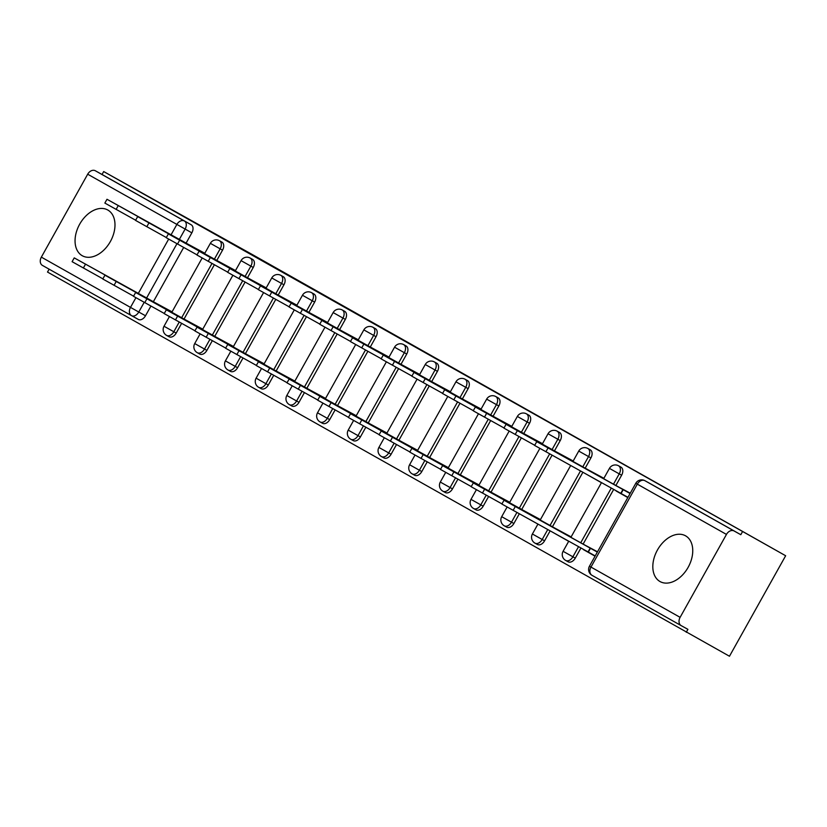 <?xml version="1.0" encoding="UTF-8"?>
<svg xmlns="http://www.w3.org/2000/svg" width="827" height="827" viewBox="0 0 827 827"><rect width="100%" height="100%" fill="white"/><g stroke="black" fill="none" stroke-linecap="round" stroke-linejoin="round"><path stroke-width="1.24" d="M457.207 370.32L393.456 334.739L457.207 370.32M685.562 535.824A26.185 17.625 -61 0 0 685.49 535.782A26.185 17.625 -61 0 0 657.403 550.079A26.185 17.625 -61 0 0 660.008 581.536A26.185 17.625 -61 0 0 660.08 581.577A26.185 17.625 -61 0 0 688.167 567.281A26.185 17.625 -61 0 0 685.562 535.824M107.799 210.017A26.185 17.625 -61 0 0 107.727 209.975A26.185 17.625 -61 0 0 79.64 224.262A26.185 17.625 -61 0 0 82.255 255.729A26.185 17.625 -61 0 0 82.328 255.76A26.185 17.625 -61 0 0 110.404 241.474A26.185 17.625 -61 0 0 107.799 210.017M531.606 412.394L480.477 383.811L531.606 412.394M103.685 171.561L253.941 255.45L785.65 555.744L103.685 171.561L102.041 174.487L95.312 170.755L184.452 221.026A6.709 4.517 119 0 1 185.114 229.1L179.356 239.406M486.359 386.767L420.405 349.935L486.359 386.767M493.802 390.944L450.084 366.671L493.791 390.964M785.65 555.744L729.476 656.245L47.511 272.062L49.124 269.178M742.45 531.771L740.806 534.707L734.076 530.965A6.709 4.962 119.4 0 0 726.457 534.418L680.114 617.345A6.709 4.962 119.4 0 0 681.159 625.605A6.709 4.962 119.4 0 0 681.179 625.615L687.909 629.347L686.276 632.283M102.041 174.487L191.182 224.758A6.709 4.517 119 0 1 191.843 232.842L186.106 243.117M183.687 247.449L153.357 301.721M150.927 306.052L145.5 315.759L138.771 312.027A6.709 4.517 119 0 1 131.576 315.676A6.709 4.517 119 0 1 131.565 315.666A6.709 4.962 119.4 0 0 131.565 315.666A6.709 6.709 0 0 0 131.576 315.676L138.305 319.418A6.709 4.517 -61 0 0 138.305 319.418A6.709 4.517 -61 0 0 145.5 315.759M131.514 315.645L42.415 265.395A6.709 4.962 -60.6 0 1 42.394 265.384A6.709 4.962 -60.6 0 1 41.35 257.135L87.693 174.208A6.709 4.962 -60.6 0 1 95.312 170.755M235.509 270.563L219.372 261.849M202.76 329.167L186.623 320.452M266.211 287.879L250.074 279.164M233.462 346.482L217.315 337.767M296.914 305.184L280.767 296.469M264.154 363.797L248.017 355.072M327.606 322.499L311.469 313.784M294.857 381.102L278.709 372.388M358.308 339.814L342.161 331.1M325.559 398.418L309.412 389.703M389.01 357.119L372.863 348.405M356.251 415.723L340.114 407.008M419.702 374.435L403.566 365.72M386.953 433.038L370.806 424.323M450.405 391.75L434.258 383.025M417.645 450.353L401.508 441.639M481.097 409.055L464.96 400.34M448.348 467.658L432.211 458.944M511.799 426.37L495.662 417.656M479.05 484.973L462.903 476.259M542.502 443.685L526.354 434.961M509.742 502.289L493.605 493.574M573.194 460.99L557.057 452.276M540.444 519.594L524.297 510.879M603.896 478.306L587.749 469.591M571.147 536.909L555 528.195M630.267 493.181L618.451 486.896M616.27 490.804L627.858 497.492M597.518 551.785L585.702 545.5M583.521 549.407L595.109 556.095M621.625 475.205L619.237 473.881A6.709 4.517 119 0 0 618.555 465.787L620.943 467.11A6.709 4.517 -61 0 1 621.625 475.205L615.888 485.48M613.706 489.377L583.128 544.083M580.947 547.981L575.282 558.122L572.894 556.798A6.709 4.517 119 0 1 565.699 560.448A6.709 4.517 119 0 1 565.678 560.437M590.923 457.889L588.535 456.566A6.709 4.517 119 0 0 587.863 448.472L590.251 449.795A6.709 4.517 -61 0 1 590.923 457.889L585.185 468.165M582.88 472.279L552.436 526.768M550.131 530.882L544.579 540.817L542.192 539.493A6.709 4.517 119 0 1 534.997 543.143A6.709 4.517 119 0 1 534.986 543.132M560.23 440.574L557.843 439.251A6.709 4.517 119 0 0 557.16 431.167L559.548 432.49A6.709 4.517 -61 0 1 560.23 440.574L554.483 450.849M552.064 455.191L521.734 509.453M519.315 513.794L513.887 523.501L511.5 522.178A6.709 4.517 119 0 1 504.305 525.827A6.709 4.517 119 0 1 504.284 525.817M529.528 423.269L527.14 421.946A6.709 4.517 119 0 0 526.458 413.851L528.846 415.175A6.709 4.517 -61 0 1 529.528 423.269L523.791 433.544M521.361 437.876L491.031 492.148M488.612 496.479L483.185 506.186L480.797 504.863A6.709 4.517 119 0 1 473.602 508.522A6.709 4.517 119 0 1 473.582 508.512M498.836 405.954L496.448 404.63A6.709 4.517 119 0 0 495.766 396.536L498.154 397.859A6.709 4.517 -61 0 1 498.836 405.954L493.088 416.229M490.669 420.561L460.339 474.832M457.91 479.164L452.483 488.881L450.095 487.558A6.709 4.517 119 0 1 442.91 491.207A6.709 4.517 119 0 1 442.89 491.197L445.298 492.53A6.709 4.517 -61 0 0 445.298 492.53A6.709 4.517 -61 0 0 452.483 488.881M468.134 388.638L465.746 387.315A6.709 4.517 119 0 0 465.063 379.231L467.451 380.554A6.709 4.517 -61 0 1 468.134 388.638L462.386 398.914M459.967 403.256L429.637 457.517M427.218 461.859L421.791 471.566L419.403 470.243A6.709 4.517 119 0 1 412.208 473.892A6.709 4.517 119 0 1 412.187 473.881L414.596 475.215A6.709 4.517 -61 0 0 414.596 475.215A6.709 4.517 -61 0 0 421.791 471.566M437.431 371.333L435.043 370.01A6.709 4.517 119 0 0 434.371 361.916L436.759 363.239A6.709 4.517 -61 0 1 437.431 371.333L431.694 381.609M429.275 385.94L398.945 440.212M396.515 444.544L391.088 454.261L388.7 452.927A6.709 4.517 119 0 1 381.505 456.587A6.709 4.517 119 0 1 381.495 456.576M406.739 354.018L404.351 352.695A6.709 4.517 119 0 0 403.669 344.601L406.057 345.934A6.709 4.517 -61 0 1 406.739 354.018L400.992 364.293M398.573 368.625L368.242 422.897M365.823 427.228L360.396 436.945L357.998 435.622A6.709 4.517 119 0 1 350.813 439.271A6.709 4.517 119 0 1 350.793 439.261M376.037 336.703L373.649 335.38A6.709 4.517 119 0 0 372.967 327.296L375.355 328.619A6.709 4.517 -61 0 1 376.037 336.703L370.3 346.978M367.87 351.32L337.54 405.581M335.121 409.923L329.694 419.63L327.306 418.307A6.709 4.517 119 0 1 320.111 421.956A6.709 4.517 119 0 1 320.09 421.946M345.335 319.398L342.947 318.075A6.709 4.517 119 0 0 342.275 309.98L344.663 311.303A6.709 4.517 -61 0 1 345.335 319.398L339.597 329.673M337.178 334.005L306.848 388.276M304.419 392.608L298.992 402.325L296.604 400.992A6.709 4.517 119 0 1 289.409 404.651A6.709 4.517 119 0 1 289.398 404.641L291.807 405.974A6.709 4.517 -61 0 0 298.992 402.325M314.642 302.082L312.255 300.759A6.709 4.517 119 0 0 311.572 292.665L313.96 293.998A6.709 4.517 -61 0 1 314.642 302.082L308.895 312.358M306.476 316.689L276.146 370.961M273.727 375.293L268.299 385.01L265.912 383.687A6.709 4.517 119 0 1 258.717 387.336A6.709 4.517 119 0 1 258.696 387.325L261.105 388.659A6.709 4.517 -61 0 0 268.299 385.01M283.94 284.777L281.552 283.444A6.709 4.517 119 0 0 280.88 275.36L283.268 276.683A6.709 4.517 -61 0 1 283.94 284.777L278.203 295.043M275.773 299.384L245.443 353.656M243.024 357.988L237.597 367.695L235.209 366.371A6.709 4.517 119 0 1 228.014 370.02A6.709 4.517 119 0 1 227.994 370.01L230.402 371.354A6.709 4.517 -61 0 0 237.597 367.695M253.248 267.462L250.86 266.139A6.709 4.517 119 0 0 250.178 258.045L252.566 259.368A6.709 4.517 -61 0 1 253.248 267.462L247.5 277.738M245.081 282.069L214.751 336.341M212.322 340.672L206.895 350.39L204.507 349.056A6.709 4.517 119 0 1 197.322 352.715A6.709 4.517 119 0 1 197.302 352.705M222.546 250.147L220.158 248.824A6.709 4.517 119 0 0 219.475 240.729L221.863 242.063A6.709 4.517 -61 0 1 222.546 250.147L216.808 260.422M214.379 264.754L184.049 319.026M181.63 323.357L176.203 333.074L173.815 331.751A6.709 4.517 119 0 1 166.62 335.4A6.709 4.517 119 0 1 166.599 335.39M204.817 253.258L188.67 244.534M172.057 311.862L155.921 303.137M583.407 549.604L595.058 556.178M555.093 533.642L568.687 541.303M568.066 561.771A6.709 4.517 -61 0 0 568.087 561.781A6.709 4.517 -61 0 0 575.282 558.122M547.743 529.559L542.192 539.493L532.402 533.994A6.709 6.709 0 0 0 534.997 543.143L537.385 544.466A6.709 4.517 -61 0 0 537.385 544.466A6.709 4.517 -61 0 0 544.579 540.817M516.927 512.461L511.5 522.178L501.7 516.679A6.709 6.709 0 0 0 504.305 525.827L506.693 527.15A6.709 4.517 -61 0 0 506.693 527.15A6.709 4.517 -61 0 0 513.887 523.501M486.224 495.156L480.797 504.863L470.997 499.374A6.709 6.709 0 0 0 473.602 508.522L475.99 509.845A6.709 4.517 -61 0 0 475.99 509.845A6.709 4.517 -61 0 0 483.185 506.186M394.128 443.22L388.7 452.927L378.9 447.438A6.709 6.709 0 0 0 381.505 456.587L383.893 457.91A6.709 4.517 -61 0 0 383.893 457.91A6.709 4.517 -61 0 0 391.088 454.261M363.435 425.905L357.998 435.622L348.208 430.123A6.709 6.709 0 0 0 350.813 439.271L353.201 440.595A6.709 4.517 -61 0 0 353.201 440.595A6.709 4.517 -61 0 0 360.396 436.945M332.733 408.6L327.306 418.307L317.506 412.818A6.709 6.709 0 0 0 320.111 421.956L322.499 423.279A6.709 4.517 -61 0 0 322.499 423.279A6.709 4.517 -61 0 0 329.694 419.63M199.689 354.028A6.709 4.517 -61 0 0 199.71 354.039A6.709 4.517 -61 0 0 206.895 350.39M168.987 336.713A6.709 4.517 -61 0 0 169.008 336.723A6.709 4.517 -61 0 0 176.203 333.074M740.806 534.707L651.666 484.436A6.709 4.517 -61 0 0 651.645 484.426A6.709 4.517 -61 0 0 651.624 484.415L644.915 480.694A6.709 4.517 119 0 1 644.936 480.704L734.076 530.965M587.842 475.039L601.436 482.699M616.156 491L627.807 497.575M462.913 373.546L425.74 352.912L462.913 373.546M496.117 392.329L475.949 381.051L496.066 392.422M160.314 305.897L171.892 312.161M171.954 312.048L170.238 310.828M170.135 311.024L74.234 257.879L160.397 305.752M102.889 278.833L72.104 261.683L74.234 257.879M204.714 253.434L106.983 199.276L201.654 252.059M135.649 220.23L104.853 203.08L106.983 199.276M204.641 253.558L201.726 251.935M191.016 323.212L202.594 329.477M202.656 329.363L200.94 328.143M200.827 328.34L104.926 275.195L191.099 323.057M133.592 296.149L102.796 278.999L104.926 275.195M221.708 340.528L233.286 346.782M233.348 346.678L231.632 345.448M231.529 345.645L135.628 292.5L221.801 340.373M164.284 313.464L133.498 296.314L135.628 292.5M235.416 270.749L137.685 216.591L232.356 269.375M166.341 237.545L135.556 220.395L137.685 216.591M235.344 270.874L232.428 269.251M266.108 288.054L168.377 233.896L263.058 286.68M197.043 254.861L166.248 237.711L168.377 233.896M266.046 288.178L263.12 286.566M252.411 357.833L263.989 364.097M264.051 363.983L262.335 362.764M262.231 362.96L166.33 309.815L252.493 357.688M194.986 330.769L164.201 313.619L166.33 309.815M283.113 375.148L294.691 381.412M294.743 381.299L293.037 380.079M292.923 380.275L197.022 327.13L283.196 374.993M225.688 348.084L194.893 330.934L197.022 327.13M313.805 392.463L325.383 398.717M325.445 398.614L323.729 397.384M323.626 397.58L227.725 344.435L313.888 392.308M256.38 365.4L225.595 348.25L227.725 344.435M296.81 305.37L199.08 251.212L293.75 303.995M227.735 272.166L196.95 255.016L199.08 251.212M296.738 305.494L293.823 303.871M327.502 322.685L229.782 268.517L324.453 321.31M258.438 289.481L227.652 272.331L229.782 268.517M327.44 322.809L324.525 321.186M358.205 339.99L260.474 285.832L355.155 338.615M289.14 306.796L258.344 289.646L260.474 285.832M358.132 340.114L355.217 338.501M344.508 409.768L356.086 416.033M356.148 415.919L354.432 414.699M354.318 414.896L258.417 361.75L344.59 409.623M287.083 382.705L256.298 365.555L258.417 361.75M388.907 357.305L291.176 303.147L385.847 355.93M319.832 324.101L289.047 306.951L291.176 303.147M388.835 357.429L385.92 355.806M375.2 427.083L386.778 433.348M386.84 433.234L385.134 432.014M385.02 432.211L289.119 379.055L375.293 426.928M317.785 400.02L286.99 382.87L289.119 379.055M419.599 374.621L321.868 320.452L416.55 373.246M350.534 341.417L319.739 324.267L321.868 320.452M419.537 374.734L416.612 373.122M405.902 444.399L417.48 450.653M417.542 450.55L415.826 449.319M415.723 449.516L319.822 396.371L405.985 444.244M348.477 417.335L317.692 400.185L319.822 396.371M450.301 391.926L352.571 337.767L447.242 390.551M381.237 358.722L350.441 341.582L352.571 337.767M450.229 392.05L447.314 390.437M436.604 461.704L448.182 467.968M448.244 467.855L446.528 466.635M446.415 466.831L350.514 413.686L436.687 461.549M379.18 434.64L348.384 417.49L350.514 413.686M481.004 409.241L383.273 355.083L477.944 407.866M411.929 376.037L381.144 358.887L383.273 355.083M480.932 409.365L478.016 407.742M467.296 479.019L478.874 485.284M478.936 485.17L477.22 483.95M477.117 484.136L381.216 430.991L467.389 478.864M409.872 451.955L379.086 434.806L381.216 430.991M511.696 426.556L413.965 372.388L508.646 425.181M442.631 393.352L411.836 376.202L413.965 372.388M511.634 426.67L508.708 425.057M497.999 496.324L509.577 502.589M509.639 502.475L507.923 501.255M507.819 501.451L411.918 448.306L498.081 496.179M440.574 469.26L409.789 452.121L411.918 448.306M542.398 443.861L444.668 389.703L539.338 442.486M473.323 410.657L442.538 393.507L444.668 389.703M542.326 443.985L539.411 442.362M528.701 513.639L540.269 519.904M540.331 519.79L538.625 518.57M538.511 518.767L442.61 465.622L528.784 513.484M471.276 486.576L440.481 469.426L442.61 465.622M573.09 461.177L475.37 407.018L570.041 459.802M504.025 427.972L473.24 410.823L475.37 407.018M573.028 461.301L570.103 459.678M559.393 530.955L570.971 537.209M571.033 537.105L569.317 535.886M569.214 536.072L473.313 482.927L559.476 530.8M501.968 503.891L471.183 486.741L473.313 482.927M603.793 478.482L506.062 424.323L600.733 477.117M534.728 445.288L503.932 428.138L506.062 424.323M603.72 478.606L600.805 476.993M595.202 555.92L588.049 551.919L590.178 548.115L597.332 552.116M597.394 551.991L504.005 500.242L590.178 548.115M588.049 551.919L501.875 504.046L504.005 500.242M630.153 493.388L536.764 441.639L630.081 493.512M627.951 497.316L534.635 445.443L536.764 441.639M622.927 489.512L620.798 493.316M726.457 534.418L637.317 484.146L590.974 567.074L680.114 617.345M191.843 232.842L87.693 174.208M176.957 243.717L146.606 298.009M144.198 302.32L138.771 312.027L130.49 307.396L135.917 297.689M138.316 293.409L168.677 239.086M171.065 234.806L176.844 224.479A6.709 4.962 -60.6 0 1 184.452 221.026L191.182 224.758M41.35 257.135L130.49 307.396A6.709 4.962 119.4 0 0 131.534 315.656L42.394 265.384M618.555 465.787A6.709 6.709 0 0 0 609.437 468.382L619.237 473.881L613.5 484.146M611.318 488.054L580.74 542.75M578.559 546.657L572.894 556.798L563.094 551.309A6.709 6.709 0 0 0 565.699 560.448L568.087 561.781M587.863 448.472A6.709 6.709 0 0 0 578.745 451.066L588.535 456.566L582.797 466.841M580.492 470.956L550.048 525.445M557.16 431.167A6.709 6.709 0 0 0 548.043 433.762L557.843 439.251L552.095 449.526M549.676 453.858L519.346 508.129M526.458 413.851A6.709 6.709 0 0 0 517.351 416.446L527.14 421.946L521.403 432.211M518.974 436.553L488.643 490.825M495.766 396.536A6.709 6.709 0 0 0 486.648 399.131L496.448 404.63L490.7 414.906M488.281 419.237L457.951 473.509M455.522 477.841L450.095 487.558L440.305 482.058A6.709 6.709 0 0 0 442.91 491.207M465.063 379.231A6.709 6.709 0 0 0 455.946 381.826L465.746 387.315L459.998 397.591M457.579 401.922L427.249 456.194M424.83 460.536L419.403 470.243L409.603 464.743A6.709 6.709 0 0 0 412.208 473.892M434.371 361.916A6.709 6.709 0 0 0 425.254 364.511L435.043 370.01L429.306 380.286M426.887 384.617L396.546 438.889M403.669 344.601A6.709 6.709 0 0 0 394.551 347.195L404.351 352.695L398.604 362.97M396.185 367.302L365.854 421.574M372.967 327.296A6.709 6.709 0 0 0 363.849 329.89L373.649 335.38L367.912 345.655M365.482 349.986L335.152 404.258M342.275 309.98A6.709 6.709 0 0 0 333.157 312.575L342.947 318.075L337.209 328.35M334.79 332.681L304.46 386.953M302.031 391.285L296.604 400.992L286.814 395.502A6.709 6.709 0 0 0 289.409 404.651M311.572 292.665A6.709 6.709 0 0 0 302.455 295.27L312.255 300.759L306.507 311.035M304.088 315.366L273.758 369.638M271.339 373.969L265.912 383.687L256.112 378.187A6.709 6.709 0 0 0 258.717 387.336M280.88 275.36A6.709 6.709 0 0 0 271.763 277.955L281.552 283.444L275.815 293.719M273.386 298.061L243.055 352.323M240.636 356.664L235.209 366.371L225.409 360.882A6.709 6.709 0 0 0 228.014 370.02M250.178 258.045A6.709 6.709 0 0 0 241.06 260.639L250.86 266.139L245.112 276.414M242.693 280.746L212.363 335.018M209.934 339.349L204.507 349.056L194.717 343.567A6.709 6.709 0 0 0 197.322 352.715L199.71 354.039M219.475 240.729A6.709 6.709 0 0 0 210.358 243.334L220.158 248.824L214.41 259.099M211.991 263.431L181.661 317.702M179.242 322.034L173.815 331.751L164.015 326.252A6.709 6.709 0 0 0 166.62 335.4L169.008 336.723M138.295 319.408L131.596 315.687M651.666 484.436L644.936 480.704A6.709 4.962 -60.6 0 0 637.317 484.146L635.798 483.288L589.455 566.206A6.709 6.709 0 0 0 592.018 575.334A6.709 4.962 119.4 0 0 592.039 575.344L681.159 625.605M644.709 480.59A6.709 4.517 119 0 1 644.915 480.694A6.709 6.709 0 0 0 635.798 483.288M681.138 625.594L592.039 575.344A6.709 4.962 119.4 0 1 590.974 567.074L589.455 566.206M83.372 268.01L85.501 264.195M118.251 205.592L116.121 209.407M114.064 285.315L116.194 281.511M144.766 302.63L146.896 298.826M148.943 222.908L146.824 226.712M179.645 240.212L177.516 244.027M175.458 319.946L177.588 316.131M206.161 337.251L208.29 333.446M236.863 354.566L238.993 350.751M210.347 257.528L208.218 261.342M241.039 274.843L238.91 278.647M271.742 292.148L269.612 295.963M267.555 371.881L269.685 368.067M302.444 309.463L300.315 313.278M298.258 389.186L300.387 385.382M333.136 326.779L331.007 330.583M328.96 406.502L331.079 402.687M363.839 344.084L361.709 347.898M359.652 423.817L361.781 420.002M394.531 361.399L392.411 365.203M390.354 441.122L392.484 437.318M425.233 378.714L423.104 382.519M421.046 458.437L423.176 454.623M455.935 396.019L453.806 399.834M451.749 475.742L453.878 471.938M486.627 413.335L484.498 417.139M482.451 493.057L484.581 489.253M517.33 430.65L515.2 434.454M588.348 552.085L590.478 548.28M513.143 510.373L515.273 506.558M623.227 489.677L621.098 493.481M548.032 447.955L545.903 451.769M164.015 326.252L169.421 316.576M171.82 312.286L202.181 257.972M204.579 253.682L210.358 243.334M194.717 343.567L200.124 333.891M202.522 329.601L232.873 275.288M235.271 270.987L241.06 260.639M225.409 360.882L230.826 351.196M233.224 346.906L263.575 292.593M265.974 288.303L271.763 277.955M256.112 378.187L261.518 368.511M263.916 364.221L294.278 309.908M296.676 305.618L302.455 295.27M286.814 395.502L292.22 385.827M294.619 381.526L324.97 327.213M327.368 322.923L333.157 312.575M317.506 412.818L322.923 403.131M325.321 398.841L355.672 344.528M358.07 340.238L363.849 329.89M348.208 430.123L353.615 420.447M356.013 416.157L386.364 361.844M388.762 357.553L394.551 347.195M378.9 447.438L384.317 437.752M386.716 433.462L417.066 379.148M419.465 374.858L425.254 364.511M409.603 464.743L415.009 455.067M417.408 450.777L447.769 396.464M450.167 392.174L455.946 381.826M440.305 482.058L445.712 472.382M448.11 468.092L478.461 413.779M480.859 409.489L486.648 399.131M470.997 499.374L476.414 489.687M478.812 485.397L509.163 431.084M511.562 426.794L517.351 416.446M501.7 516.679L507.106 507.003M509.504 502.713L539.866 448.399M542.264 444.109L548.043 433.762M532.402 533.994L537.922 524.111M540.207 520.028L570.671 465.508M572.956 461.425L578.745 451.066M563.094 551.309L568.738 541.209M570.899 537.333L601.487 482.606M603.658 478.73L609.437 468.382"/></g></svg>
